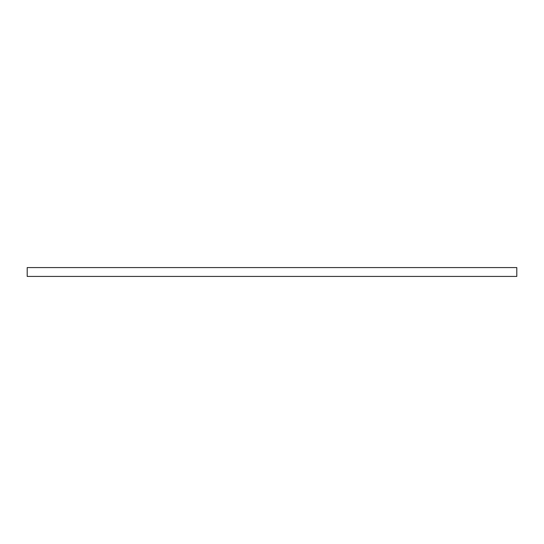 <?xml version="1.0" encoding="UTF-8"?>
<svg xmlns="http://www.w3.org/2000/svg" width="544" height="544" viewBox="0 0 544 544"><rect width="100%" height="100%" fill="white"/><g stroke="black" fill="none" stroke-linecap="round" stroke-linejoin="round"><path stroke-width="0.82" d="M516.8 267.573L27.2 267.573L27.2 276.427L516.8 276.427L516.8 267.573"/></g></svg>
